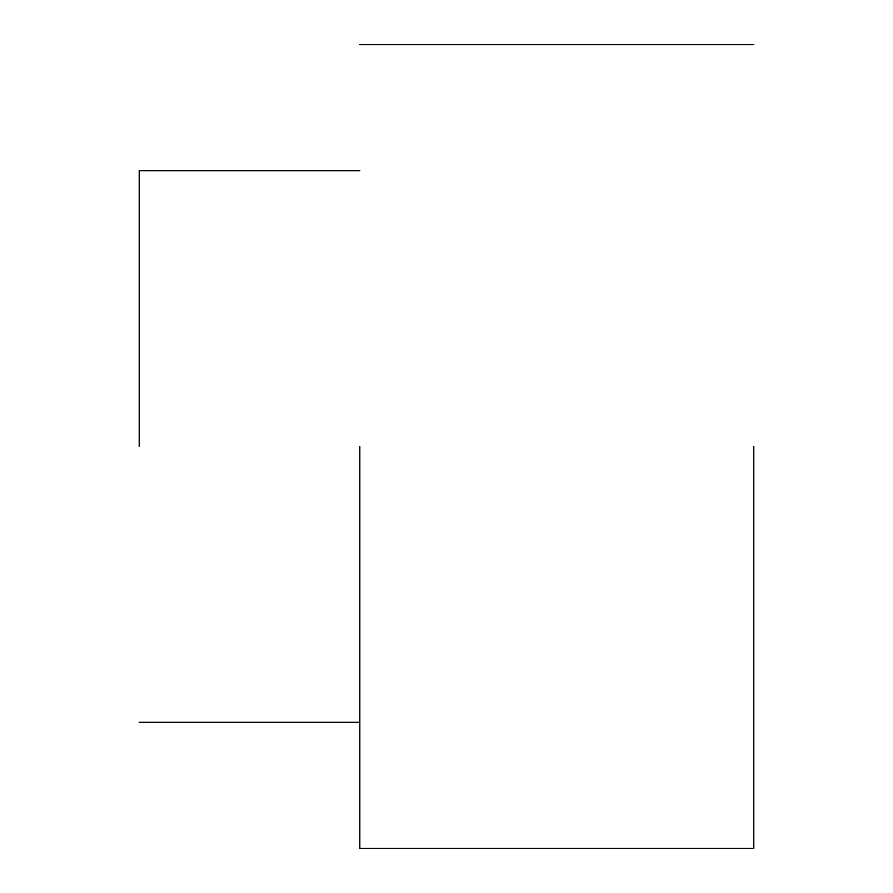 <?xml version="1.0" encoding="UTF-8"?>
<svg xmlns="http://www.w3.org/2000/svg" width="893" height="893" viewBox="0 0 893 893"><rect width="100%" height="100%" fill="white"/><g stroke="black" fill="none" stroke-linecap="round" stroke-linejoin="round"><path stroke-width="1.34" d="M139.208 446.5L139.208 170.719L139.208 446.5M359.823 446.5L359.823 848.35L359.823 446.5M753.792 446.5L753.792 848.35L753.792 446.5M359.823 722.281L139.208 722.281M359.823 170.719L139.208 170.719M753.792 848.35L359.823 848.35M753.792 44.65L359.823 44.65"/></g></svg>
